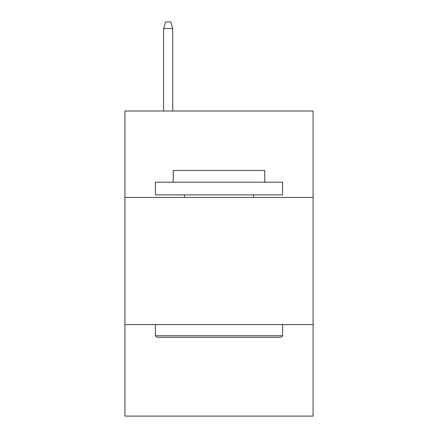 <?xml version="1.0" encoding="UTF-8"?>
<svg xmlns="http://www.w3.org/2000/svg" width="438" height="438" viewBox="0 0 438 438"><rect width="100%" height="100%" fill="white"/><g stroke="black" fill="none" stroke-linecap="round" stroke-linejoin="round"><path stroke-width="0.66" d="M313.077 197.439L313.077 110.989L124.923 110.989L124.923 197.439L313.077 197.439L313.077 416.1L124.923 416.1L124.923 197.439M313.077 324.569L124.923 324.569M156.963 337.282L155.435 335.754L282.565 335.754L281.037 337.282L156.963 337.282M282.565 182.186L282.565 194.899L155.435 194.899L155.435 182.186L282.565 182.186M173.234 182.186L173.234 170.486L264.766 170.486L264.766 182.186M282.565 324.569L282.565 335.754M155.435 324.569L155.435 335.754M253.58 194.899L253.58 197.439M184.42 194.899L184.42 197.439M172.725 110.989L172.725 28.508L163.571 28.508L163.571 110.989M163.571 28.508L165.608 21.9L170.689 21.9L172.725 28.508"/></g></svg>

